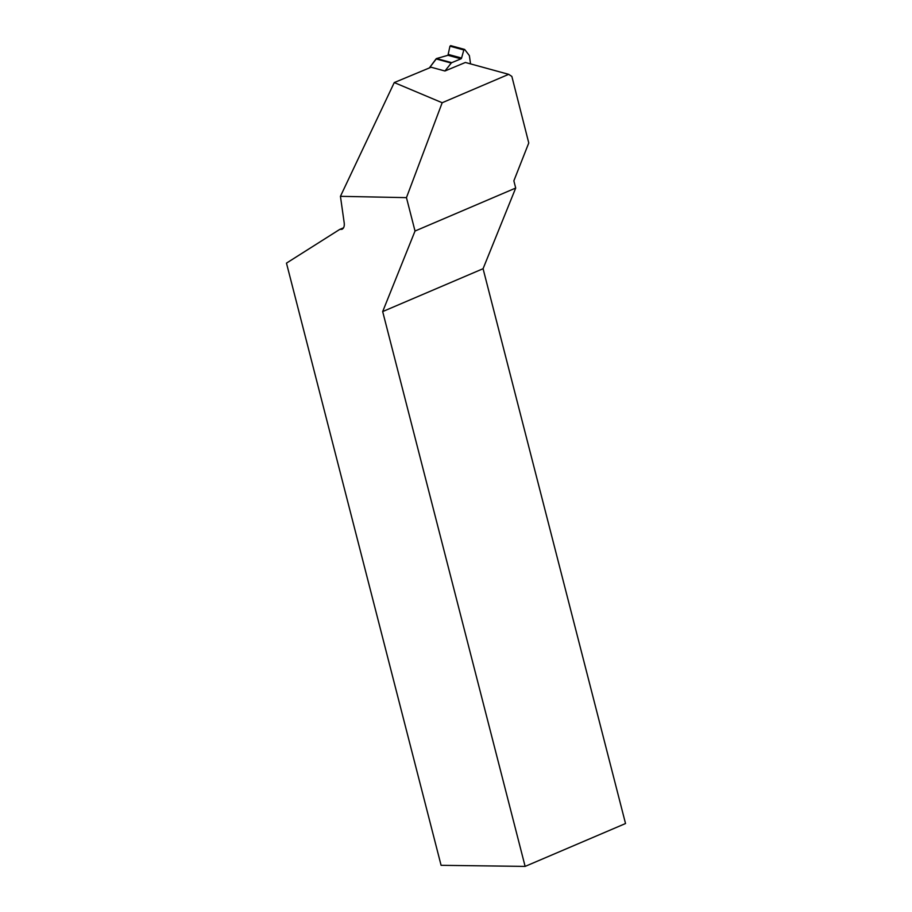 <?xml version="1.0" encoding="UTF-8"?>
<svg xmlns="http://www.w3.org/2000/svg" width="912" height="912" viewBox="0 0 912 912"><rect width="100%" height="100%" fill="white"/><g stroke="black" fill="none" stroke-linecap="round" stroke-linejoin="round"><path stroke-width="1.37" d="M451.725 62.677L460.948 58.835A1.072 0.798 105.3 0 0 461.575 58.049L463.82 49.966L449.958 46.181L447.974 55.29L436.563 58.539L451.725 62.677A1.334 0.992 -74.7 0 0 451.246 63.065L444.942 70.999L465.382 62.472L508.691 74.339L442.183 102.737L406.456 197.642L415.028 231.032L515.702 188.043L513.855 180.827L528.766 142.967L511.86 76.426L508.691 74.339M451.645 46.637L450.893 45.782L449.958 46.181L447.974 55.29L436.563 58.539L429.347 67.955L436.073 58.915A1.334 0.992 105.3 0 1 436.563 58.539M470.546 63.886L469.429 55.951A1.334 0.992 -74.7 0 0 469.201 55.37L464.755 49.567L463.82 49.966M449.958 46.181L450.893 45.782M444.942 70.999L431.102 67.226L394.258 82.57L340.438 196.331L344.2 222.904C344.565 226.21 343.813 228.353 341.943 229.311L339.731 229.414L286.471 263.123L441.089 865.317L525.13 866.4L625.529 823.536L483.075 268.709L382.675 311.573L415.028 231.032M394.258 82.57L442.183 102.737M406.456 197.642L340.438 196.331M525.13 866.4L382.675 311.573M483.075 268.709L515.702 188.043M343.55 227.806L339.731 229.414M451.246 63.065L436.073 58.915M461.575 58.049L448.533 54.492M460.948 58.835L447.974 55.29M464.527 49.408L450.631 45.611"/></g></svg>
